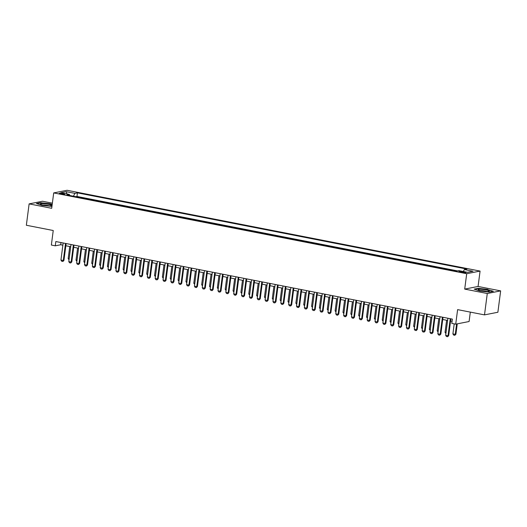 <?xml version="1.0" encoding="UTF-8"?>
<svg xmlns="http://www.w3.org/2000/svg" width="527" height="527" viewBox="0 0 527 527"><rect width="100%" height="100%" fill="white"/><g stroke="black" fill="none" stroke-linecap="round" stroke-linejoin="round"><path stroke-width="0.79" d="M60.882 193.962A2.787 0.408 7.4 0 0 64.808 194.094A2.787 0.408 7.4 0 0 63.194 193.508A2.787 0.408 7.4 0 0 59.274 193.376A2.787 0.408 7.4 0 0 60.882 193.962M52.364 203.185L42.496 201.255L29.123 203.883L26.35 225.253L53.24 230.516L51.356 245.048L55.282 245.819L60.704 244.752L62.871 245.174M480.077 271.082L67.067 190.28L53.701 192.915L466.705 273.711L480.077 271.082L478.075 286.464L464.709 289.099L487.277 293.513L500.65 290.884L478.075 286.464M500.65 290.884L497.877 312.254L484.504 314.882L457.614 309.626L455.723 324.158L469.096 321.523L470.315 312.109M487.277 293.513L484.504 314.882M455.723 324.158L451.797 323.387L452.35 319.112L55.836 241.544L55.282 245.819M464.465 272.024L462.739 271.688A2.701 0.395 7.4 0 0 458.938 271.557A2.701 0.395 7.4 0 0 460.499 272.13L462.225 272.466A2.701 0.395 7.4 0 0 466.026 272.591A2.701 0.395 7.4 0 0 464.465 272.024L464.373 272.742M69.755 195.504L69.412 194.443L66.883 194.937L456.336 271.128L458.865 270.634L467.502 272.321L472.996 271.24L464.359 269.547L466.889 269.053L77.436 192.862L74.906 193.363L73.444 196.222M69.412 194.443L60.776 192.75L66.27 191.67L74.906 193.363M457.508 270.898L76.968 196.452L75.802 196.683M464.709 289.099L466.705 273.711M29.123 203.883L51.699 208.303L53.701 192.915M65.842 245.76L70.723 246.708M73.694 247.295L78.576 248.25M81.547 248.83L86.428 249.785M89.399 250.365L94.28 251.32M97.251 251.899L102.133 252.855M105.104 253.434L109.985 254.389M112.956 254.976L117.837 255.924M120.808 256.511L125.683 257.466M128.66 258.046L133.535 259.001M136.513 259.58L141.388 260.536M144.365 261.115L149.24 262.071M152.217 262.657L157.092 263.605M160.07 264.192L164.944 265.147M167.922 265.727L172.797 266.682M175.768 267.261L180.649 268.217M183.62 268.796L188.501 269.752M191.472 270.331L196.354 271.286M199.325 271.873L204.206 272.821M207.177 273.408L212.058 274.363M215.029 274.942L219.911 275.898M222.881 276.477L227.763 277.433M230.734 278.012L235.609 278.967M238.586 279.547L243.461 280.502M246.438 281.089L251.313 282.044M254.291 282.624L259.165 283.579M262.143 284.158L267.018 285.114M269.995 285.693L274.87 286.648M277.848 287.228L282.722 288.183M285.693 288.77L290.575 289.718M293.546 290.305L298.427 291.26M301.398 291.839L306.279 292.795M309.25 293.374L314.132 294.329M317.102 294.909L321.984 295.864M324.955 296.444L329.836 297.399M332.807 297.986L337.688 298.934M340.659 299.52L345.534 300.476M348.512 301.055L353.386 302.011M356.364 302.59L361.239 303.545M364.216 304.125L369.091 305.08M372.069 305.66L376.943 306.615M379.921 307.201L384.796 308.157M387.773 308.736L392.648 309.692M395.619 310.271L400.5 311.226M403.471 311.806L408.353 312.761M411.323 313.341L416.205 314.296M419.176 314.882L424.057 315.831M427.028 316.417L431.909 317.373M434.88 317.952L439.762 318.907M442.733 319.487L447.614 320.442M450.585 321.022L452.067 321.312M60.987 242.552L60.704 244.752M463.358 271.51L464.359 269.547M76.968 196.452L77.436 192.862M66.27 191.67L66.936 193.956M487.785 289.409L478.193 288.322L474.168 289.112L479.728 290.996L489.319 292.077L493.351 291.286L487.752 289.646M52.193 204.502L50.045 203.771L40.454 202.691L36.429 203.481L41.989 205.359L51.949 206.373M450.249 318.703L448.036 335.778L448.688 335.646L447.68 336.694L446.395 336.489L445.677 335.317L447.897 318.242M450.868 318.822L448.688 335.646M445.677 335.317L448.036 335.778L447.575 336.72M454.208 323.861L452.904 333.894L455.262 334.355L456.606 323.98M455.914 334.223L454.801 335.297L455.262 334.355L455.914 334.223L457.258 323.855M454.801 335.297L453.622 335.067L452.904 333.894M481.388 290.832A5.665 0.83 7.4 0 0 489.135 291.286A5.665 0.83 7.4 0 0 486.085 289.909A5.665 0.83 7.4 0 0 480.156 289.27A5.665 0.83 7.4 0 0 478.279 289.876A5.665 0.83 7.4 0 0 481.388 290.832M486.777 291.464A3.88 0.567 7.4 0 0 485.209 291.069A3.88 0.567 7.4 0 0 480.519 290.647M474.649 289.277L478.345 288.552L487.64 289.606L492.89 291.378M49.242 205.833A5.665 0.83 7.4 0 0 51.396 205.655A5.665 0.83 7.4 0 0 49.248 204.469A5.665 0.83 7.4 0 0 42.753 203.639A5.665 0.83 7.4 0 0 40.539 204.245A5.665 0.83 7.4 0 0 49.242 205.833M49.037 205.826A3.88 0.567 7.4 0 0 43.642 204.996A3.88 0.567 7.4 0 0 42.779 205.016M36.91 203.646L40.605 202.915L49.9 203.969L52.16 204.733M442.403 317.168L440.183 334.237L440.835 334.111L439.722 335.179L438.543 334.948L437.825 333.775L440.045 316.707M443.016 317.287L440.835 334.111M437.825 333.775L440.183 334.237L439.722 335.179M434.551 315.633L432.331 332.702L432.983 332.577L431.87 333.644L430.691 333.413L429.973 332.241L432.193 315.172M435.164 315.752L432.983 332.577M429.973 332.241L432.331 332.702L431.87 333.644M426.699 314.092L424.479 331.167L425.131 331.042L424.123 332.089L422.838 331.878L422.127 330.706L424.34 313.631M427.318 314.217L425.131 331.042M422.127 330.706L424.479 331.167L424.018 332.109M418.846 312.557L416.626 329.632L417.279 329.5L416.271 330.554L414.986 330.343L414.275 329.171L416.488 312.096M419.466 312.682L417.279 329.5M414.275 329.171L416.626 329.632L416.165 330.574M445.908 333.558L445.051 332.353L446.04 332.55M446.626 320.251L445.051 332.353M438.056 332.017L437.206 330.818L438.187 331.015M438.774 318.716L437.206 330.818M430.203 330.482L429.353 329.283L430.335 329.474M430.921 317.175L429.353 329.283M422.351 328.947L421.501 327.748L422.483 327.939M423.069 315.64L421.501 327.748M410.994 311.022L408.774 328.097L409.426 327.965L408.313 329.039L407.134 328.808L406.422 327.636L408.636 310.561M411.613 311.141L409.426 327.965M406.422 327.636L408.774 328.097L408.313 329.039M414.499 327.412L413.649 326.213L414.63 326.404M415.217 314.105L413.649 326.213M403.142 309.487L400.922 326.556L401.574 326.43L400.461 327.504L399.282 327.274L398.57 326.094L400.783 309.026M403.761 309.606L401.574 326.43M398.57 326.094L400.922 326.556L400.461 327.504M406.646 325.877L405.797 324.678L406.778 324.869M407.371 312.57L405.797 324.678M395.29 307.952L393.07 325.021L393.722 324.895L392.72 325.943L391.429 325.732L390.718 324.56L392.931 307.491M395.909 308.071L393.722 324.895M390.718 324.56L393.07 325.021L392.608 325.963M398.794 324.342L397.944 323.137L398.926 323.334M399.519 311.035L397.944 323.137M387.437 306.418L385.217 323.486L385.869 323.361L384.756 324.428L383.584 324.197L382.865 323.025L385.079 305.956M388.056 306.536L385.869 323.361M382.865 323.025L385.217 323.486L384.756 324.428M390.942 322.801L390.092 321.602L391.074 321.793M391.666 309.494L390.092 321.602M379.585 304.876L377.372 321.951L378.017 321.819L376.904 322.893L375.731 322.662L375.013 321.49L377.233 304.415M380.204 305.001L378.017 321.819M375.013 321.49L377.372 321.951L376.904 322.893M383.096 321.266L382.24 320.067L383.221 320.258M383.814 307.959L382.24 320.067M371.733 303.341L369.519 320.416L370.165 320.284L369.052 321.358L367.879 321.127L367.161 319.955L369.381 302.88M372.352 303.466L370.165 320.284M367.161 319.955L369.519 320.416L369.052 321.358M375.244 319.731L374.387 318.532L375.369 318.723M375.962 306.424L374.387 318.532M363.88 301.806L361.667 318.881L362.312 318.749L361.311 319.797L360.027 319.593L359.309 318.42L361.529 301.345M364.5 301.925L362.312 318.749M359.309 318.42L361.667 318.881L361.206 319.823M367.391 318.196L366.535 316.997L367.523 317.188M368.109 304.889L366.535 316.997M356.028 300.271L353.815 317.34L354.46 317.214L353.459 318.262L352.174 318.058L351.456 316.879L353.676 299.81M356.647 300.39L354.46 317.214M351.456 316.879L353.815 317.34L353.353 318.282M359.539 316.661L358.683 315.462L359.671 315.653M360.257 303.354L358.683 315.462M348.176 298.737L345.962 315.805L346.614 315.68L345.607 316.727L344.322 316.516L343.604 315.344L345.824 298.275M348.795 298.855L346.614 315.68M343.604 315.344L345.962 315.805L345.501 316.747M351.687 315.126L350.83 313.921L351.819 314.118M352.405 301.819L350.83 313.921M340.323 297.195L338.11 314.27L338.762 314.145L337.649 315.212L336.47 314.981L335.752 313.809L337.972 296.741M340.943 297.32L338.762 314.145M335.752 313.809L338.11 314.27L337.649 315.212M343.835 313.585L342.978 312.386L343.966 312.577M344.553 300.278L342.978 312.386M332.478 295.66L330.258 312.735L330.91 312.603L329.797 313.677L328.617 313.446L327.899 312.274L330.119 295.199M333.09 295.785L330.91 312.603M327.899 312.274L330.258 312.735L329.797 313.677M335.982 312.05L335.126 310.851L336.114 311.042M336.7 298.743L335.126 310.851M324.625 294.125L322.405 311.2L323.058 311.068L322.05 312.122L320.765 311.912L320.047 310.739L322.267 293.664M325.238 294.244L323.058 311.068M320.047 310.739L322.405 311.2L321.944 312.142M328.13 310.515L327.28 309.316L328.262 309.507M328.848 297.208L327.28 309.316M316.773 292.59L314.553 309.659L315.205 309.533L314.197 310.581L312.913 310.377L312.201 309.204L314.415 292.129M317.392 292.709L315.205 309.533M312.201 309.204L314.553 309.659L314.092 310.607M320.278 308.98L319.428 307.781L320.409 307.972M320.996 295.673L319.428 307.781M308.921 291.056L306.701 308.124L307.353 307.999L306.24 309.066L305.061 308.835L304.349 307.663L306.562 290.594M309.54 291.174L307.353 307.999M304.349 307.663L306.701 308.124L306.24 309.066M312.425 307.445L311.576 306.24L312.557 306.437M313.143 294.138L311.576 306.24M301.069 289.521L298.849 306.589L299.501 306.464L298.499 307.511L297.208 307.3L296.497 306.128L298.71 289.059M301.688 289.639L299.501 306.464M296.497 306.128L298.849 306.589L298.387 307.531M304.573 305.904L303.723 304.705L304.705 304.896M305.291 292.604L303.723 304.705M293.216 287.979L290.996 305.054L291.648 304.929L290.647 305.976L289.356 305.765L288.644 304.593L290.858 287.518M293.835 288.104L291.648 304.929M288.644 304.593L290.996 305.054L290.535 305.996M296.721 304.369L295.871 303.17L296.853 303.361M297.445 291.062L295.871 303.17M285.364 286.444L283.144 303.519L283.796 303.387L282.683 304.461L281.504 304.231L280.792 303.058L283.006 285.983M285.983 286.569L283.796 303.387M280.792 303.058L283.144 303.519L282.683 304.461M288.868 302.834L288.019 301.635L289 301.826M289.593 289.527L288.019 301.635M277.512 284.909L275.292 301.984L275.944 301.852L274.83 302.926L273.658 302.696L272.94 301.523L275.153 284.448M278.131 285.028L275.944 301.852M272.94 301.523L275.292 301.984L274.83 302.926M281.016 301.299L280.166 300.1L281.148 300.291M281.741 287.992L280.166 300.1M269.659 283.374L267.446 300.443L268.091 300.318L266.978 301.391L265.806 301.161L265.088 299.982L267.308 282.913M270.279 283.493L268.091 300.318M265.088 299.982L267.446 300.443L266.978 301.391M273.17 299.764L272.314 298.565L273.296 298.756M273.888 286.457L272.314 298.565M261.807 281.84L259.594 298.908L260.239 298.783L259.126 299.85L257.953 299.619L257.235 298.447L259.455 281.378M262.426 281.958L260.239 298.783M257.235 298.447L259.594 298.908L259.126 299.85M265.318 298.229L264.462 297.024L265.443 297.221M266.036 284.923L264.462 297.024M253.955 280.305L251.741 297.373L252.387 297.248L251.386 298.295L250.101 298.084L249.383 296.912L251.603 279.844M254.574 280.423L252.387 297.248M249.383 296.912L251.741 297.373L251.28 298.315M246.102 278.763L243.889 295.838L244.535 295.706L243.533 296.76L242.249 296.549L241.531 295.377L243.751 278.302M246.722 278.888L244.535 295.706M241.531 295.377L243.889 295.838L243.428 296.78M238.25 277.228L236.037 294.303L236.689 294.171L235.681 295.225L234.396 295.015L233.678 293.842L235.898 276.767M238.869 277.354L236.689 294.171M233.678 293.842L236.037 294.303L235.576 295.245M257.466 296.688L256.609 295.489L257.598 295.68M258.184 283.381L256.609 295.489M249.614 295.153L248.757 293.954L249.745 294.145M250.332 281.846L248.757 293.954M241.761 293.618L240.905 292.419L241.893 292.61M242.479 280.311L240.905 292.419M230.398 275.693L228.184 292.768L228.837 292.637L227.829 293.684L226.544 293.48L225.826 292.307L228.046 275.232M231.017 275.812L228.837 292.637M225.826 292.307L228.184 292.768L227.723 293.71M233.909 292.083L233.053 290.884L234.041 291.075M234.627 278.776L233.053 290.884M222.552 274.159L220.332 291.227L220.984 291.102L219.976 292.149L218.692 291.938L217.974 290.766L220.194 273.697M223.165 274.277L220.984 291.102M217.974 290.766L220.332 291.227L219.871 292.169M226.057 290.548L225.2 289.343L226.188 289.54M226.775 277.242L225.2 289.343M214.7 272.624L212.48 289.692L213.132 289.567L212.124 290.614L210.84 290.403L210.121 289.231L212.341 272.163M215.312 272.742L213.132 289.567M210.121 289.231L212.48 289.692L212.019 290.634M218.204 289.007L217.355 287.808L218.336 288.005M218.922 275.707L217.355 287.808M206.847 271.082L204.628 288.157L205.28 288.032L204.166 289.099L202.987 288.868L202.276 287.696L204.489 270.628M207.467 271.207L205.28 288.032M202.276 287.696L204.628 288.157L204.166 289.099M210.352 287.472L209.502 286.273L210.484 286.464M211.07 274.165L209.502 286.273M198.995 269.547L196.775 286.622L197.427 286.49L196.419 287.544L195.135 287.334L194.423 286.161L196.637 269.086M199.614 269.672L197.427 286.49M194.423 286.161L196.775 286.622L196.314 287.564M202.5 285.937L201.65 284.738L202.631 284.929M203.218 272.63L201.65 284.738M191.143 268.012L188.923 285.087L189.575 284.955L188.574 286.009L187.283 285.799L186.571 284.626L188.785 267.551M191.762 268.131L189.575 284.955M186.571 284.626L188.923 285.087L188.462 286.029M194.647 284.402L193.798 283.203L194.779 283.394M195.365 271.095L193.798 283.203M183.291 266.478L181.071 283.546L181.723 283.421L180.609 284.494L179.43 284.264L178.719 283.091L180.932 266.016M183.91 266.596L181.723 283.421M178.719 283.091L181.071 283.546L180.609 284.494M186.795 282.867L185.945 281.668L186.927 281.859M187.52 269.56L185.945 281.668M175.438 264.943L173.218 282.011L173.87 281.886L172.869 282.933L171.578 282.722L170.867 281.55L173.08 264.482M176.058 265.061L173.87 281.886M170.867 281.55L173.218 282.011L172.757 282.953M178.943 281.332L178.093 280.127L179.075 280.324M179.667 268.026L178.093 280.127M167.586 263.408L165.366 280.476L166.018 280.351L164.905 281.418L163.732 281.187L163.014 280.015L165.228 262.947M168.205 263.526L166.018 280.351M163.014 280.015L165.366 280.476L164.905 281.418M171.091 279.791L170.241 278.592L171.222 278.783M171.815 266.491L170.241 278.592M159.734 261.866L157.52 278.941L158.166 278.816L157.053 279.883L155.88 279.653L155.162 278.48L157.382 261.405M160.353 261.991L158.166 278.816M155.162 278.48L157.52 278.941L157.053 279.883M163.245 278.256L162.388 277.057L163.37 277.248M163.963 264.949L162.388 277.057M151.881 260.331L149.668 277.406L150.314 277.274L149.2 278.348L148.028 278.118L147.31 276.945L149.53 259.87M152.501 260.457L150.314 277.274M147.31 276.945L149.668 277.406L149.2 278.348M155.393 276.721L154.536 275.522L155.518 275.713M156.111 263.414L154.536 275.522M144.029 258.797L141.816 275.871L142.461 275.74L141.46 276.787L140.175 276.583L139.457 275.41L141.677 258.335M144.648 258.915L142.461 275.74M139.457 275.41L141.816 275.871L141.355 276.813M147.54 275.186L146.684 273.987L147.672 274.178M148.258 261.879L146.684 273.987M136.177 257.262L133.963 274.33L134.609 274.205L133.608 275.252L132.323 275.048L131.605 273.869L133.825 256.801M136.796 257.38L134.609 274.205M131.605 273.869L133.963 274.33L133.502 275.278M139.688 273.651L138.832 272.452L139.82 272.643M140.406 260.345L138.832 272.452M128.325 255.727L126.111 272.795L126.763 272.67L125.755 273.717L124.471 273.506L123.753 272.334L125.973 255.266M128.944 255.845L126.763 272.67M123.753 272.334L126.111 272.795L125.65 273.737M131.836 272.116L130.979 270.911L131.967 271.109M132.554 258.81L130.979 270.911M120.472 254.192L118.259 271.26L118.911 271.135L117.903 272.182L116.619 271.972L115.9 270.799L118.12 253.731M121.091 254.31L118.911 271.135M115.9 270.799L118.259 271.26L117.798 272.202M123.983 270.575L123.127 269.376L124.115 269.567M124.701 257.268L123.127 269.376M112.626 252.65L110.406 269.725L111.059 269.593L109.945 270.667L108.766 270.437L108.048 269.264L110.268 252.189M113.239 252.776L111.059 269.593M108.048 269.264L110.406 269.725L109.945 270.667M116.131 269.04L115.275 267.841L116.263 268.032M116.849 255.733L115.275 267.841M104.774 251.115L102.554 268.19L103.206 268.059L102.093 269.132L100.914 268.902L100.196 267.729L102.416 250.654M105.387 251.241L103.206 268.059M100.196 267.729L102.554 268.19L102.093 269.132M108.279 267.505L107.429 266.306L108.41 266.497M108.997 254.198L107.429 266.306M96.922 249.581L94.702 266.655L95.354 266.524L94.241 267.597L93.062 267.367L92.35 266.194L94.564 249.119M97.541 249.699L95.354 266.524M92.35 266.194L94.702 266.655L94.241 267.597M100.426 265.97L99.577 264.771L100.558 264.962M101.144 252.664L99.577 264.771M89.07 248.046L86.85 265.114L87.502 264.989L86.388 266.056L85.209 265.825L84.498 264.653L86.711 247.585M89.689 248.164L87.502 264.989M84.498 264.653L86.85 265.114L86.388 266.056M92.574 264.435L91.724 263.23L92.706 263.428M93.292 251.129L91.724 263.23M81.217 246.511L78.997 263.579L79.649 263.454L78.536 264.521L77.357 264.29L76.646 263.118L78.859 246.05M81.837 246.629L79.649 263.454M76.646 263.118L78.997 263.579L78.536 264.521M84.722 262.894L83.872 261.695L84.854 261.893M85.44 249.594L83.872 261.695M73.365 244.969L71.145 262.044L71.797 261.919L70.684 262.986L69.505 262.756L68.793 261.583L71.007 244.508M73.984 245.095L71.797 261.919M68.793 261.583L71.145 262.044L70.684 262.986M76.87 261.359L76.02 260.16L77.001 260.351M77.594 248.052L76.02 260.16M65.513 243.434L63.293 260.509L63.945 260.378L62.944 261.432L61.652 261.221L60.941 260.048L63.154 242.973M66.132 243.56L63.945 260.378M60.941 260.048L63.293 260.509L62.832 261.451M69.017 259.824L68.167 258.625L69.149 258.816M69.742 246.517L68.167 258.625M462.627 272.538L462.739 271.688"/></g></svg>
